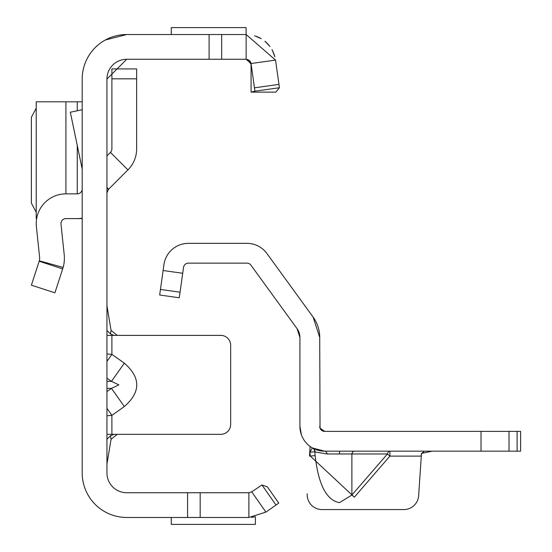 <?xml version="1.0" encoding="UTF-8"?>
<svg xmlns="http://www.w3.org/2000/svg" width="552" height="552" viewBox="0 0 552 552"><rect width="100%" height="100%" fill="white"/><g stroke="black" fill="none" stroke-linecap="round" stroke-linejoin="round"><path stroke-width="0.83" d="M106.943 361.367L111.89 354.363L106.943 353.935M106.943 378.161L111.469 381.356L118.846 384.861L111.469 388.36L124.338 406.548C140.884 392.092 140.884 377.63 124.338 363.168L111.89 354.363L111.89 335.374L106.943 335.374M276 505.039L261.958 484.98L267.416 486.892L278.767 503.1L265.912 512.104L248.883 517.472L126.739 517.472A44.533 44.533 0 0 1 82.2 472.94L82.2 79.06A44.533 44.533 0 0 1 126.739 34.528L105.384 39.979M261.958 484.98L251.719 491.839L248.883 492.729L126.739 492.729A19.796 19.796 0 0 1 106.943 472.94L106.943 79.06A19.796 19.796 0 0 1 126.739 59.271L106.943 79.06M250.78 62.493L251.043 63.528L246.137 59.271L246.137 34.528L275.538 60.085L279.429 87.733L254.927 91.177L251.043 63.528L275.538 60.085M106.943 187.997L108.392 189.446L127.933 169.899A29.691 29.691 0 0 0 136.634 148.909L136.634 68.938L111.89 68.938L111.89 78.832L136.634 78.832M106.943 434.341L220.759 434.341A9.895 9.895 0 0 0 230.653 424.447L230.653 345.269A9.895 9.895 0 0 0 220.759 335.374L113.947 335.374L117.238 335.374L111.069 330.427L106.943 305.684M111.069 439.288L110.441 435.79L113.947 434.341L117.238 434.341L111.069 439.288L106.943 464.032M106.943 415.78L111.89 415.352L106.943 408.349M106.943 330.427L110.441 333.925L113.947 335.374L111.89 335.374M265.912 512.104L251.719 491.839M248.883 517.472L248.883 492.729M171.272 517.472L171.272 524.4L255.39 524.4L255.39 516.748L251.539 517.355M187.59 517.472L187.59 492.729M110.441 333.925L111.069 330.427M110.441 435.79L106.943 439.288M106.943 381.356L111.469 381.356L124.338 363.168M108.392 189.446L106.943 192.945M106.943 155.905L110.441 152.407L127.933 169.899M111.89 78.832L111.89 148.909A4.947 4.947 0 0 1 110.441 152.407M97.863 45.154L95.717 47.106M248.462 59.851L250.401 61.714L251.063 63.866L251.091 92.136L275.827 92.136L279.429 87.733L279.202 86.126M126.739 34.528L209.091 34.528L209.091 59.271L246.213 59.271M209.091 34.528L246.137 34.528M126.739 59.271L209.091 59.271M246.088 34.528L246.088 27.6L171.272 27.6L171.272 34.528M82.2 218.185A29.691 29.691 0 0 1 77.252 218.599L65.916 218.599A4.947 4.947 0 0 0 60.996 224.064L64.198 254.569A34.638 34.638 0 0 1 63.142 267.403L39.289 260.82A9.895 9.895 0 0 0 39.592 257.149L36.391 226.651A29.691 29.691 0 0 1 65.916 193.862L77.252 193.862L77.252 145.397M82.2 188.908A4.947 4.947 0 0 1 77.252 193.862M62.693 268.893L39.164 261.248L31.388 285.177L54.917 292.822L63.142 267.403M39.164 261.248L39.289 260.82M82.2 169.098L70.325 112.222L82.2 109.738M82.2 218.599L77.252 218.599M36.639 218.599L36.225 218.599L36.225 101.823L65.916 101.823L65.916 193.862M77.252 110.773L77.252 101.823L82.2 101.823M77.252 101.823L65.916 101.823M36.225 108.213L31.388 117.252L31.388 203.17L36.225 212.216M251.091 92.136L254.927 91.177M251.084 64.218L247.199 59.388L251.084 64.218M256.632 36.446L260.123 38.026L256.632 36.446M265.96 42.111L269.279 45.623L265.96 42.111M272.757 51.067L274.641 55.897L272.757 51.067M274.316 54.855L271.991 49.618L274.316 54.855M269.024 45.305L265.119 41.386L269.024 45.305M259.813 37.86L256.093 36.246L259.813 37.86M254.582 35.756L261.248 38.661L254.582 35.756M264.932 41.234L269.962 46.499L264.932 41.234M272.295 50.17L274.882 56.773L272.295 50.17M354.356 451.163A4.947 2.746 -90 0 0 351.879 453.972L327.136 453.972L315.144 451.964A4.947 4.864 119 0 0 312.667 448.065L324.666 451.163A24.743 24.743 0 0 1 299.922 426.427L299.922 337.424L297.086 328.695L250.939 265.174A4.947 4.947 0 0 0 246.937 263.132L188.439 263.132A4.947 4.947 0 0 0 183.54 267.396L179.269 297.769L159.673 295.016L163.937 264.643A24.743 24.743 0 0 1 188.439 243.342L246.937 243.342A24.743 24.743 0 0 1 266.947 253.54L313.101 317.062L319.718 337.424L320.043 428.186M354.356 497.159L351.879 495.02L387.428 453.972A4.947 2.746 -90 0 1 389.898 451.163L389.898 456.118L354.356 497.159L310.272 456.049L315.144 455.621C318.394 484.642 326.515 500.319 339.508 502.644L351.879 495.02L351.879 453.972L387.428 453.972L389.898 456.118L421.059 456.118L421.473 453.42L418.644 495.62A14.842 14.842 0 0 1 403.829 509.558L322.03 509.558L403.829 509.558M517.114 451.163L517.114 431.374L520.612 431.374L520.612 451.163L324.666 451.163A4.947 2.746 90 0 1 327.136 453.972M433.824 451.163L430.836 451.17M423.846 451.75L421.473 453.42L432.223 451.163M517.114 431.374L324.652 431.374M309.52 456.118L310.114 446.437M307.216 493.805A14.842 14.842 0 0 0 322.03 509.558M312.384 447.907L309.934 452.198L314.806 451.771L315.144 455.621L314.806 451.771A4.947 4.864 119.8 0 0 312.384 447.907L312.667 448.065M322.113 430.663L321.581 430.298M319.718 337.424A34.638 34.638 0 0 0 313.101 317.062M299.922 337.424A14.842 14.842 0 0 0 297.086 328.695M324.666 431.374L320.008 428.104L319.718 426.427A4.947 4.947 0 0 0 324.666 431.374M301.392 434.824L299.922 426.427M106.943 391.554L111.469 388.36L106.943 388.36M111.89 434.341L111.89 415.352L124.338 406.548M200.176 517.472L200.176 492.729M106.943 187.494L108.647 189.191M278.96 84.394L254.458 87.837M221.676 34.528L221.676 59.271M339.508 451.163L339.508 453.64M310.272 456.049L309.934 452.198A29.691 29.691 0 0 1 309.762 452.102M180.055 292.201L160.453 289.448M182.712 273.268L163.116 270.514M481.027 451.163L481.027 431.374M509.02 451.163L509.02 431.374M36.225 218.599L36.225 101.823M247.227 59.388L247.758 59.54M249.828 60.92L250.546 61.99"/></g></svg>
